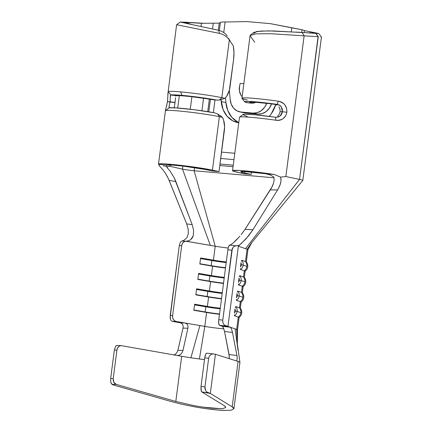 <?xml version="1.0" encoding="UTF-8"?>
<svg xmlns="http://www.w3.org/2000/svg" width="432" height="432" viewBox="0 0 432 432"><rect width="100%" height="100%" fill="white"/><g stroke="black" fill="none" stroke-linecap="round" stroke-linejoin="round"><path stroke-width="0.65" d="M219.893 115.36L222.448 117.353A15.579 8.959 -85 0 1 224.365 130.448L219.024 171.569L224.591 126.851L223.609 120.128L222.448 117.353L219.364 116.689A29.846 1.744 -172.6 0 0 188.028 111.926A29.846 1.744 -172.6 0 0 165.677 110.516L169.144 107.854L175.046 107.811L194.659 109.782L214.796 112.887A26.73 1.566 -172.6 0 0 187.299 108.907A26.73 1.566 -172.6 0 0 169.144 107.854L169.133 106.229L170.122 101.833L170.321 97.108C170.3 95.677 170.462 94.975 170.813 95.002L176.126 95.656L170.813 95.002L168.151 91.498L170.813 95.002A26.73 1.566 7.4 0 1 182.002 95.359L180.641 91.892A29.846 1.744 -172.6 0 0 168.151 91.498A29.846 1.744 7.4 0 1 180.641 91.892A29.846 1.744 7.4 0 1 221.832 97.67L229.333 39.917L221.832 97.67L224.921 98.334L226.714 96.196L229.349 90.245L233.615 59.238L230.04 86.751A15.579 8.959 -85 0 1 224.921 98.334L221.832 97.67A29.846 1.744 -172.6 0 0 180.641 91.892L182.002 95.359L199.919 97.405L216.464 100.035L190.809 96.579L181.192 95.699L176.126 95.656A21.541 1.258 7.4 0 1 190.809 96.579A21.541 1.258 7.4 0 1 212.177 99.657L217.247 100.143M234.349 314.923L234.56 315.787A6.296 6.053 -70.8 0 0 237.146 311.386L235.251 311.078A4.736 4.558 109.2 0 1 234.479 313.157L234.479 313.157A4.736 4.558 -70.8 0 0 235.03 308.885L234.479 313.157L235.03 308.885A4.736 4.558 109.2 0 1 235.251 311.078L237.146 311.386A6.296 6.053 109.2 0 1 234.56 315.787L238.275 317.083A6.296 6.053 -70.8 0 0 240.867 312.682L237.146 311.386L240.867 312.682A6.296 6.053 109.2 0 1 238.275 317.083L236.671 329.422A23.884 1.399 7.4 0 1 237.497 329.908L239.101 317.569A23.884 1.399 -172.6 0 0 238.275 317.083L236.671 329.422L227.945 326.376L238.361 246.186L245.511 248.681L299.543 179.41L318.076 36.698L304.133 35.824L285.86 176.548L299.543 179.41A16.616 0.972 7.4 0 1 302.816 180.43L321.44 37.012L320.938 36.979M236.353 299.5L236.558 300.364A6.296 6.053 -70.8 0 0 239.15 295.963L237.254 295.655A4.736 4.558 109.2 0 1 236.477 297.734L236.477 297.734A4.736 4.558 -70.8 0 0 237.033 293.463L236.477 297.734L237.033 293.463A4.736 4.558 109.2 0 1 237.254 295.655L239.15 295.963A6.296 6.053 109.2 0 1 236.558 300.364L240.278 301.66A6.296 6.053 -70.8 0 0 242.865 297.259L239.15 295.963L242.865 297.259A6.296 6.053 109.2 0 1 240.278 301.66L239.479 307.832A23.884 1.399 7.4 0 1 240.305 308.318L241.105 302.146A23.884 1.399 -172.6 0 0 240.278 301.66L239.479 307.832L235.759 306.536L235.294 307.4M238.356 284.083L238.561 284.942A6.296 6.053 -70.8 0 0 241.153 280.541L239.258 280.233A4.736 4.558 109.2 0 1 238.48 282.312L238.48 282.323A4.736 4.558 -70.8 0 0 239.036 278.041L238.48 282.312L239.036 278.041A4.736 4.558 109.2 0 1 239.258 280.233L241.153 280.541A6.296 6.053 109.2 0 1 238.561 284.942L242.282 286.238A6.296 6.053 -70.8 0 0 244.868 281.837L241.153 280.541L244.868 281.837A6.296 6.053 109.2 0 1 242.282 286.238L241.483 292.41A23.884 1.399 7.4 0 1 242.309 292.896L243.108 286.729A23.884 1.399 -172.6 0 0 242.282 286.238L241.483 292.41L237.762 291.114L237.298 291.978M240.359 268.661L240.565 269.525A6.296 6.053 -70.8 0 0 243.157 265.124L241.261 264.811A4.736 4.558 109.2 0 1 240.484 266.89L240.484 266.906A4.736 4.558 -70.8 0 0 241.04 262.618L240.484 266.89L241.04 262.618A4.736 4.558 109.2 0 1 241.261 264.811L243.157 265.124A6.296 6.053 109.2 0 1 240.565 269.525L244.285 270.821A6.296 6.053 -70.8 0 0 246.872 266.42L243.157 265.124L246.872 266.42A6.296 6.053 109.2 0 1 244.285 270.821L243.481 276.988A23.884 1.399 7.4 0 1 244.312 277.474L245.111 271.307A23.884 1.399 -172.6 0 0 244.285 270.821L243.481 276.988L239.765 275.692L239.301 276.556M251.689 103.14L247.401 102.762L252.18 103.226L250.042 102.6L249.934 102.244L254.243 102.173L277.204 104.387L250.376 101.471L244.782 101.558L245.057 102.038L247.401 102.762L253.66 103.102L253.784 102.152L253.66 103.102L255.674 102.26A15.579 8.959 -85 0 1 253.66 103.102L251.689 103.14A21.541 1.258 7.4 0 1 249.788 102.362A21.541 1.258 7.4 0 1 274.752 104.35L274.795 104.355M219.024 171.569L212.258 170.975L205.648 169.549L212.258 170.975L219.024 171.569L212.42 170.149L219.024 171.569M169.133 107.865L165.677 110.516A29.846 1.744 7.4 0 1 188.028 111.926A29.846 1.744 7.4 0 1 219.364 116.689L212.42 170.149L219.364 116.689L217.561 113.902L214.796 112.887L217.561 113.902L222.448 117.353L219.364 116.689L217.561 113.902M167.783 94.721L176.602 24.732L219.456 33.372L218.657 30.316C222.556 31.352 225.412 33.286 227.232 36.115C225.412 33.286 222.556 31.352 218.657 30.316L180.128 22.01L196.954 22.896L184.469 22.156L188.05 23.749L218.657 30.316L219.456 33.372C223.511 34.29 226.805 36.472 229.338 39.922L229.333 39.917M167.756 98.604L167.778 97.978M167.416 102.19L167.54 101.239M166.828 105.305L166.941 104.814M175.036 102.611L167.481 101.714L165.499 110.219L158.495 164.16A29.846 1.744 7.4 0 1 179.366 165.191A29.846 1.744 7.4 0 1 212.42 170.149L197.23 167.513L178.308 165.073L163.382 163.836L159.473 163.852L158.56 164.3A29.846 1.744 7.4 0 1 158.495 164.16M165.677 110.516C165.348 110.722 165.467 109.944 166.039 108.184M167.778 177.417L165.1 172.746L162.551 169.301L159.802 166.46L158.56 164.3L167.206 165.035A21.541 1.258 7.4 0 1 183.892 166.212A21.541 1.258 7.4 0 1 205.648 169.549L183.892 166.212L173.081 165.159L167.206 165.035L166.682 165.775L167.06 167.616L169.884 170.786M175.516 97.724L175.09 102.206M174.679 104.9L174.193 108.14M174.204 107.768L174.328 106.877M167.06 167.616C167.789 166.487 168.809 166.072 170.127 166.363L170.305 164.997L170.127 166.363C168.815 166.072 167.794 166.493 167.06 167.616L169.695 170.543L174.215 177.768L192.202 224.672L193.633 230.456L193.266 235.694L192.283 237.892L190.739 239.625L188.687 240.77L186.224 241.229L215.212 246.218L213.397 260.156L200.621 257.958L199.832 264.006L212.614 266.204L211.394 275.578L198.617 273.38L197.834 279.428L210.611 281.626L209.396 291.001L196.614 288.803L195.831 294.845L208.607 297.049A15.579 0.913 -172.6 0 0 221.497 298.858A15.579 0.913 7.4 0 1 208.607 297.049L207.392 306.423L208.607 297.049L207.166 296.525L207.83 291.384L209.396 291.001L210.611 281.626A15.579 0.913 -172.6 0 0 223.501 283.441A15.579 0.913 7.4 0 1 210.611 281.626L209.169 281.102L209.833 275.962L211.394 275.578L212.614 266.204A15.579 0.913 -172.6 0 0 225.504 268.018A15.579 0.913 7.4 0 1 212.614 266.204L211.167 265.68L211.837 260.539L213.397 260.156L215.212 246.218A15.579 0.913 -172.6 0 0 228.182 248.038A15.579 0.913 -172.6 0 1 215.212 246.218L194.125 170.753L274.039 177.8L194.125 170.753A8.311 0.486 7.4 0 1 182.498 169.112L182.887 166.099L182.498 169.112L170.127 166.363L182.498 169.112L210.314 245.376L182.498 169.112A8.311 0.486 7.4 0 0 194.125 170.753L215.212 246.218L185.944 241.234L188.687 240.77L190.739 239.625L193.266 235.694L193.633 230.456L192.202 224.672L175.883 181.575L169.112 180.387L186.689 223.889L192.202 224.672L186.689 223.889L168.269 178.438L165.1 172.746L162.551 169.301L159.802 166.46L158.809 164.624M188.806 22.556L188.649 23.76L188.806 22.556L184.475 22.156L188.806 22.556L185.247 22.707L188.806 22.556L201.436 23.301L188.806 22.556M179.318 95.602L177.709 107.989L179.318 95.602M187.315 23.441L191.689 24.451L185.247 22.707M239.668 111.85L244.361 112.86A15.579 12.712 -77.9 0 0 245.635 113.054L240.943 112.045A15.579 12.712 102.1 0 1 239.668 111.85A15.579 12.712 102.1 0 1 230.164 99.533L229.338 90.277L230.164 99.533L231.277 104.258L233.626 108.173L236.968 110.867L240.943 112.045L253.195 113.125L257.38 112.666L261.338 110.619L264.643 107.201L266.738 103.324A15.579 12.712 102.1 0 1 253.195 113.125L257.888 114.134L244.21 112.828M219.359 30.515L220.406 22.529C220.401 22.097 221.972 21.919 225.126 21.994L247.115 21.6L270.389 23.652L302.033 29.727L301.687 32.411L302.033 29.727L291.778 27.869L291.265 31.801L291.778 27.869L270.389 23.652L247.115 21.6L225.126 21.994L223.754 32.567L225.126 21.994L223.841 21.978M240.16 83.376L243.837 83.7L240.16 83.376L239.625 85.882L239.409 90.736L240.835 94.997L242.141 96.736A12.982 10.384 115.5 0 1 239.625 85.882L240.16 83.376M271.636 103.788L269.336 108.211L266.031 111.629L262.078 113.675L257.888 114.134L245.635 113.054L240.943 112.045L253.195 113.125L257.888 114.134A15.579 12.712 -77.9 0 0 271.588 103.923M237.222 357.588L236.909 360.607L236.331 360.882L238.086 361.438L232.189 406.825L233.917 408.769L239.938 362.405A39.463 2.306 -172.6 0 0 238.086 361.438L232.189 406.825C233.474 407.646 234.052 408.294 233.917 408.769L231.736 410C228.679 410.557 223.727 410.53 216.896 409.925C210.082 409.325 202.279 408.229 193.482 406.625L181.397 404.136L170.683 401.398L113 384.869L170.683 401.398L181.397 404.136L193.482 406.625M181.764 323.433L180.328 322.801L185.177 323.033L176.126 321.473L174.582 320.809L173.367 319.459L172.681 317.633L172.616 315.614L181.694 245.705L182.191 243.95L183.157 242.514L184.459 241.564L185.944 241.234L181.98 241.056L181.1 241.45L180.295 242.428L179.291 245.592L181.694 245.705L172.616 315.614L170.213 315.5L179.291 245.592L170.143 317.515L170.456 319.324L171.104 320.641L171.99 321.278L180.328 322.801L185.177 323.033L176.126 321.473L171.99 321.278L180.355 322.807M220.277 308.232A15.579 0.913 7.4 0 1 207.392 306.423L194.611 304.22L193.828 310.268L206.604 312.471A15.579 0.913 -172.6 0 0 219.494 314.28A15.579 0.913 7.4 0 1 206.604 312.471L204.795 326.408L206.604 312.471L205.162 311.947L205.826 306.806L207.392 306.423L194.611 304.22L193.828 310.268L206.604 312.471L193.86 309.998L205.162 311.947L205.826 306.806L194.53 304.857L205.826 306.806L207.392 306.423A15.579 0.913 -172.6 0 0 220.277 308.232M225.736 407.279L224.014 408.256C221.594 408.694 217.69 408.672 212.296 408.197C206.917 407.722 200.756 406.852 193.811 405.594L175.808 401.463L181.678 356.287A31.153 1.82 -172.6 0 0 190.917 357.782A31.153 1.82 -172.6 0 0 199.406 358.976L204.795 326.408L199.897 325.566L190.917 357.782A31.153 1.82 -172.6 0 0 199.406 358.976L204.795 326.408A15.579 0.913 7.4 0 0 223.83 328.828A15.579 0.913 7.4 0 1 204.795 326.408L185.177 323.033L186.586 323.638L187.569 324.842L188.017 326.457L187.893 328.261L182.968 350.476L182.147 352.539L180.738 354.251L178.956 355.309L177.104 355.482L181.678 356.287A31.153 1.82 -172.6 0 0 190.917 357.782L199.897 325.566L185.177 323.033L186.586 323.638L187.569 324.842L188.017 326.457M222.28 292.815A15.579 0.913 7.4 0 1 209.396 291.001L196.614 288.803L195.831 294.845L208.607 297.049L195.863 294.581L207.166 296.525L207.83 291.384L196.533 289.44L207.83 291.384L209.396 291.001A15.579 0.913 -172.6 0 0 222.28 292.815M224.284 277.393A15.579 0.913 7.4 0 1 211.394 275.578L198.617 273.38L197.834 279.428L210.611 281.626L197.867 279.158L209.169 281.102L209.833 275.962L198.536 274.018L209.833 275.962L211.394 275.578A15.579 0.913 -172.6 0 0 224.284 277.393M304.295 35.845L302.054 32.53L304.295 35.845L318.076 36.698L315.841 33.383L297.934 32.179L311.877 33.043L316.003 33.394L318.254 36.715L299.543 179.41L245.511 248.681L247.088 249.232L245.484 261.565A23.884 1.399 7.4 0 1 246.31 262.051L247.914 249.718A23.884 1.399 -172.6 0 0 247.088 249.232L251.926 242.374L247.088 249.232L245.484 261.565L241.769 260.269L241.304 261.133M226.287 261.97A15.579 0.913 7.4 0 1 213.397 260.156L200.621 257.958L199.832 264.006L212.614 266.204L199.87 263.736L211.167 265.68L211.837 260.539L200.54 258.595L211.837 260.539L213.397 260.156A15.579 0.913 -172.6 0 0 226.287 261.97M237.6 122.558L237.373 122.51A26.482 21.611 102.1 0 0 238.761 122.753L232.783 120.836L227.102 116.262L223.106 109.604L221.049 99.727L221.216 101.569L225.909 102.578L227.799 110.614L231.8 117.272L237.476 121.846M215.001 99.949L213.354 112.617L215.001 99.949M221.557 152.102L234.797 153.268L221.557 152.102M275.789 104.582L271.253 113.848L269.222 116.375A26.482 21.611 102.1 0 0 275.162 106.326L275.789 104.582M269.903 174.776L273.823 177.034L269.903 174.776L265.291 173.686L243.999 171.515L240.781 171.801L244.582 172.984L244.766 171.547L244.582 172.984A21.541 1.258 7.4 0 1 240.775 171.758A21.541 1.258 7.4 0 1 265.291 173.686L274.374 174.512L255.544 171.963L239.409 170.462L232.567 170.629L233.696 171.342L244.415 173.81L251.186 174.409L251.494 172.055L251.186 174.409L244.582 172.984L251.186 174.409L244.415 173.81L237.811 172.39A29.846 1.744 7.4 0 1 232.535 170.689A29.846 1.744 7.4 0 1 274.374 174.512L280.519 177.104L285.86 176.548L304.133 35.824L270.832 33.723L255.971 33.847L250.096 35.521L241.952 98.21A29.846 1.744 7.4 0 1 278.311 101.212C281.102 101.542 283.338 102.827 285.001 105.068L286.643 108.464M315.841 33.383L297.934 32.179L316.003 33.394L315.112 32.762L304.42 30.618L304.166 32.562L304.42 30.618L310.192 31.757C314.037 32.643 314.599 33.07 311.877 33.043L313.605 32.848L310.192 31.757L313.124 32.389M207.722 111.65L209.347 99.149L207.722 111.65M218.3 30.224L219.224 23.107L213.284 23.209L212.555 28.82L213.284 23.209L219.224 23.107L220.406 22.529L219.224 23.107L218.3 30.224M203.542 98.231L201.911 110.77L203.542 98.231M194.53 167.627L194.125 170.753L194.53 167.627M310.041 32.929L310.192 31.757L310.041 32.929M233.053 166.693L219.812 165.526L233.053 166.693M233.307 45.895A25.963 14.931 -85 0 1 233.615 59.238L233.977 52.439L233.307 45.895L229.343 39.922L233.307 45.895M230.78 42.093L228.539 38.308M204.709 23.317L197.105 22.907L201.436 23.301L213.284 23.209L201.436 23.301L201.047 26.309L201.436 23.301L198.812 23.031M166.79 166.531L163.193 165.731L166.79 166.531M190.274 109.242L191.905 96.703L190.274 109.242M238.799 122.477A26.482 21.611 -77.9 0 1 225.909 102.578L225.482 97.767L225.909 102.578L221.216 101.569A26.482 21.611 102.1 0 0 237.373 122.51M302.033 29.727L304.42 30.618L302.033 29.727M297.934 32.179L295.693 32.092L297.934 32.179M253.795 33.415L256.754 31.439L268.51 30.877L299.387 32.346M285.687 115.798L283.246 118.525C281.075 120.145 278.608 120.712 275.837 120.231A29.846 1.744 -172.6 0 0 239.479 117.229A29.846 1.744 7.4 0 1 239.544 117.131A29.846 1.744 7.4 0 1 275.837 120.231L275.535 117.239L254.129 114.718L244.939 114.215L243.016 114.469M286.94 111.289L286.783 112.72M247.223 99.905A29.846 1.744 7.4 0 1 241.952 98.21M233.253 165.175L220.007 164.009L233.253 165.175M220.73 158.468L233.971 159.635L220.73 158.468M174.155 177.644L175.883 181.575L169.112 180.387M231.061 244.555L229.829 245.063M232.529 243.567L231.179 244.49M239.895 236.212L232.805 243.346L237.195 239.225M244.993 229.414L272.284 186.424L273.618 182.995L274.18 179.788L273.823 177.034L274.18 179.788L273.618 182.995L271.382 188.158L245.047 229.333L252.931 229.732L277.56 189.95L270.329 189.907L277.56 189.95L252.931 229.732L248.33 236.126L240.872 243.956M251.953 242.336L302.8 180.463A16.616 0.972 -172.6 0 0 299.543 179.41L285.86 176.548L280.519 177.104L281.097 180.328L280.319 184.232L278.159 188.946M241.18 234.662L245.047 229.333L252.931 229.732L246.078 238.766L238.361 246.186L227.945 326.376L224.753 325.377L223.533 324.005L222.831 322.164L222.766 320.134L232.33 248.513L233.269 247.099L234.549 246.164L239.231 245.203L238.361 246.186L247.088 249.232M186.937 237.703L183.913 240.322L181.98 241.056L183.913 240.322L186.937 237.703L188.325 233.701L188.163 228.955L186.689 223.889L188.163 228.955M240.354 268.499L240.565 269.525L244.285 270.821M238.351 283.921L238.561 284.942L242.282 286.238M236.347 299.344L236.558 300.364L240.278 301.66M234.349 314.766L234.56 315.787L238.275 317.083M239.231 245.203L236.007 245.819L229.689 245.09A5.195 1.393 96.5 0 0 227.869 249.777L231.849 250.225L233.269 247.099L234.549 246.164L236.007 245.819L229.689 245.09L228.636 246.521L228.188 248.006L227.869 249.777L231.849 250.225L222.766 320.134L218.792 319.685L227.869 249.777L218.792 319.685L218.716 323.455L219.472 325.296L222.394 326.311L230.332 327.208L227.945 326.376L219.472 325.296L222.394 326.311L230.332 327.208L231.503 328.99M236.671 329.422L237.352 343.931L236.671 329.422L235.094 328.871L238.043 350.46L235.094 328.871L230.332 327.208L231.482 328.936L232.481 332.451L236.93 355.471L232.481 332.451L224.532 331.495L229.052 354.537L236.93 355.471L237.222 357.615M199.406 358.976A31.153 1.82 -172.6 0 0 204.503 359.624A31.153 1.82 -172.6 0 1 199.406 358.976M229.354 356.729L224.532 331.495L223.533 328.012L222.394 326.311M229.343 358.679L229.052 354.537L236.93 355.471M236.909 360.607L236.331 360.882L215.417 354.283L238.086 361.438A39.463 2.306 7.4 0 1 239.938 362.362A39.463 2.306 7.4 0 1 239.701 362.61M236.709 330.156A23.884 1.399 -172.6 0 0 237.46 329.972M177.007 352.426L177.903 350.266L182.968 350.476L187.893 328.261L183.028 328.088L177.903 350.266L183.038 328.045M187.893 328.261L183.028 328.088L183.168 326.268L182.725 324.621M181.748 323.417L182.731 324.637L183.168 326.268M175.635 354.029L175.975 353.722M173.891 355.05L175.667 354.002L177.136 352.21M180.738 354.251L178.956 355.309L177.104 355.482L121.63 345.703L181.678 356.287L175.808 401.463L116.257 384.399L114.88 383.638L113.832 382.288L113.249 380.538L113.216 378.621L116.915 350.125L117.477 348.214L118.573 346.702L120.031 345.816L121.63 345.703A5.195 4.093 -86.9 0 0 121.241 345.654A5.195 4.093 -86.9 0 0 116.915 350.125L113.216 378.621L110.651 378.589L114.367 349.99L116.915 350.125L114.367 349.99L110.651 378.589L110.781 382.25L111.996 384.345L113 384.869L111.996 384.345L116.257 384.399L175.808 401.463L193.811 405.594M215.417 354.283L213.721 353.97L215.417 354.283L210.33 393.449L215.417 354.283M224.014 408.256L225.731 407.284L224.37 405.745L201.803 391.943L210.33 393.449L232.189 406.825L210.33 393.449L206.798 392.013L205.648 390.614L205 388.832L204.941 386.899L208.656 358.306L209.245 356.4L210.416 354.904L211.988 354.056L213.721 353.97L211.988 354.056L210.416 354.904L209.245 356.4L208.656 358.306L204.941 386.899L201.031 386.365L204.73 357.874L208.656 358.306L204.73 357.874L201.031 386.365L201.307 391.257L201.803 391.943L224.37 405.745L225.677 406.933M206.869 353.203A5.195 1.615 96.3 0 1 206.966 353.225L206.312 353.43L205.659 354.38L204.73 357.874A5.195 1.615 96.3 0 1 206.869 353.203L213.721 353.97M117.239 345.465L116.343 345.622L115.484 346.534L114.367 349.99L115.484 346.534L116.5 345.535M226.211 262.58A18.171 1.064 7.4 0 1 211.837 260.539A18.171 1.064 -172.6 0 0 226.211 262.58M225.542 267.721A18.171 1.064 7.4 0 1 211.167 265.68A18.171 1.064 -172.6 0 0 225.542 267.721M245.975 262.235A23.884 1.399 -172.6 0 0 246.31 262.024M245.484 261.565A6.296 6.053 109.2 0 1 246.872 266.42A6.296 6.053 -70.8 0 0 245.484 261.565L241.769 260.269A6.296 6.053 109.2 0 1 243.157 265.124A6.296 6.053 -70.8 0 0 241.769 260.269L241.272 261.268M224.208 277.997A18.171 1.064 7.4 0 1 209.833 275.962A18.171 1.064 -172.6 0 0 224.208 277.997M223.538 283.138A18.171 1.064 7.4 0 1 209.169 281.102A18.171 1.064 -172.6 0 0 223.538 283.138M222.205 293.42A18.171 1.064 7.4 0 1 207.83 291.384A18.171 1.064 -172.6 0 0 222.205 293.42M221.535 298.561A18.171 1.064 7.4 0 1 207.166 296.525A18.171 1.064 -172.6 0 0 221.535 298.561M220.201 308.842A18.171 1.064 7.4 0 1 205.826 306.806A18.171 1.064 -172.6 0 0 220.201 308.842M219.532 313.983A18.171 1.064 7.4 0 1 205.162 311.947A18.171 1.064 -172.6 0 0 219.532 313.983M243.972 277.657A23.884 1.399 -172.6 0 0 244.307 277.447M243.481 276.988A6.296 6.053 109.2 0 1 244.868 281.837A6.296 6.053 -70.8 0 0 243.481 276.988L239.765 275.692A6.296 6.053 109.2 0 1 241.153 280.541A6.296 6.053 -70.8 0 0 239.765 275.692L239.269 276.691M241.969 293.08A23.884 1.399 -172.6 0 0 242.303 292.869M241.483 292.41A6.296 6.053 109.2 0 1 242.865 297.259A6.296 6.053 -70.8 0 0 241.483 292.41L237.762 291.114A6.296 6.053 109.2 0 1 239.15 295.963A6.296 6.053 -70.8 0 0 237.762 291.114L237.265 292.113M239.965 308.502A23.884 1.399 -172.6 0 0 240.305 308.291M239.479 307.832A6.296 6.053 109.2 0 1 240.867 312.682A6.296 6.053 -70.8 0 0 239.479 307.832L235.759 306.536A6.296 6.053 109.2 0 1 237.146 311.386A6.296 6.053 -70.8 0 0 235.759 306.536L235.262 307.535M233.917 408.769L231.736 410M225.866 410.4L216.896 409.925L205.724 408.623M203.477 407.165L219.375 408.569M232.033 330.572L232.481 332.451L224.532 331.495L223.533 328.018M177.903 350.266L182.968 350.476L182.147 352.539M177.439 355.525L177.104 355.482M204.941 386.899L201.031 386.365L200.993 389.977L201.803 391.943L208.3 392.834L206.798 392.013L205.648 390.614L204.941 386.899M111.98 384.334L116.257 384.399L113.832 382.288L113.216 378.621L110.651 378.589L110.797 382.331M111.283 383.589L111.515 383.935M219.472 325.296L226.319 326.068L224.753 325.377L223.533 324.005L222.831 322.164L222.766 320.134L218.792 319.685A5.195 1.393 96.5 0 0 219.472 325.296M171.974 321.273L176.126 321.473A5.195 4.234 -87.3 0 1 172.616 315.614L170.213 315.5L170.473 319.383M180.322 242.379L179.291 245.592L181.694 245.705A5.195 4.234 -87.3 0 1 185.944 241.234L181.958 241.056M158.56 164.3L167.206 165.035M265.291 173.686L274.374 174.512M280.519 177.104L281.102 179.728L280.708 182.914L279.472 186.386L277.56 189.95M170.321 97.146L170.813 95.002L182.002 95.359A26.73 1.566 7.4 0 1 216.464 100.035L219.359 100.078L221.832 97.67L219.359 100.078L224.921 98.334M243.389 114.89L247.228 116.521M277.123 105.17L274.752 104.35L277.204 104.387C279.072 104.674 280.454 105.511 281.356 106.904L282.371 111.731L280.098 111.699L279.974 109.145L278.948 106.85M277.754 116.003L279.326 114.113L280.098 111.699L282.371 111.731L280.168 116.024L276.404 117.304L275.535 117.239A26.73 1.566 -172.6 0 0 243.027 114.458L239.544 117.131M169.144 107.854C168.815 107.584 169.139 105.575 170.122 101.833L175.057 102.438L174.685 104.879M176.126 95.656L175.743 96.228M275.535 117.239L275.837 120.231C282.015 120.609 285.682 117.941 286.843 112.239L282.371 111.731C281.653 115.587 279.374 117.423 275.535 117.239M282.371 111.731L286.843 112.239C287.194 106.348 284.348 102.676 278.311 101.212L277.204 104.387C280.94 105.392 282.663 107.838 282.371 111.731M278.311 101.212A29.846 1.744 -172.6 0 0 241.99 98.318L244.674 101.79A26.73 1.566 7.4 0 1 277.204 104.387L278.311 101.212M247.401 102.762A26.73 1.566 7.4 0 1 244.674 101.79M168.151 91.498L167.481 101.714L170.122 101.833M216.464 100.035L212.177 99.657M254.729 42.201L250.29 36.083M301.898 32.519L273.791 30.969L260.523 31.055L253.886 32.351L250.371 35.051M315.074 32.751L318.751 33.512L316.003 33.394M208.796 111.823L210.416 99.338M303.62 30.326L305.159 30.764M232.535 170.689L239.479 117.229M251.937 242.357L247.909 249.739M239.938 362.362L237.352 343.915M237.503 329.902L237.357 344.002M245.047 271.388L246.969 269.314L247.774 266.949C247.93 263.369 246.299 262.03 246.272 261.954M243.049 286.81L244.966 284.737L245.77 282.366C245.927 278.791 244.296 277.452 244.269 277.376M241.045 302.233L242.962 300.159L243.767 297.788C243.923 294.208 242.293 292.874 242.271 292.799M239.042 317.655L240.959 315.581L241.763 313.211C241.92 309.631 240.289 308.291 240.268 308.221M117.023 345.427L121.241 345.654M318.724 33.507L321.413 37.012M176.693 24.732L180.182 22.027"/></g></svg>
